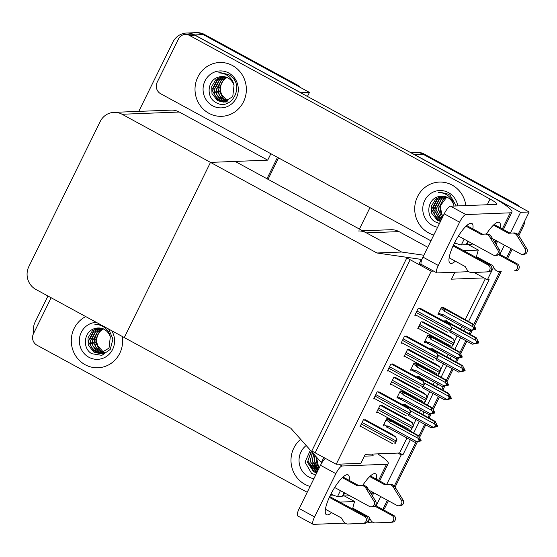 <?xml version="1.0" encoding="UTF-8"?>
<svg xmlns="http://www.w3.org/2000/svg" width="557" height="557" viewBox="0 0 557 557"><rect width="100%" height="100%" fill="white"/><g stroke="black" fill="none" stroke-linecap="round" stroke-linejoin="round"><path stroke-width="0.84" d="M336.219 464.266L431.229 271.182L406.819 257.898L311.809 450.982L336.219 464.266L360.894 463.306L365.295 454.352L397.851 453.078L401.214 454.909L402.927 454.846L410.314 439.828M468.521 321.542L489.123 279.67L487.41 279.732L484.047 277.901L451.497 279.175L454.916 272.22M484.047 277.901L474.098 272.491M427.762 247.273L398.993 231.608A17.009 16.216 -92.2 0 0 390.903 229.707L362.628 230.807M376.943 252.989L421.308 259.402L418.829 264.436L410.182 259.729L315.171 452.813L323.819 457.52L321.347 462.554L290.747 428.166L124.288 337.563L210.483 162.386L122.067 114.262A17.009 16.216 -92.2 0 0 113.976 112.354A17.009 16.216 -92.2 0 0 100.225 121.51L28.88 266.497A17.009 16.216 -92.2 0 0 35.871 289.438L124.288 337.563L210.483 162.386L376.943 252.989L401.618 252.029L366.436 232.882A17.009 16.216 -92.2 0 0 358.353 230.974M410.356 152.451L414.861 152.277A17.009 16.216 87.8 0 1 422.951 154.185L529.15 211.987L518.024 234.594L521.721 227.082L523.093 227.026L518.818 235.708M511.068 248.735L506.501 258.009L511.068 248.735M499.887 271.461L473.735 324.599L499.887 271.461M470.825 330.51L469.168 333.887L470.825 330.51M465.819 340.689L460.019 352.47L465.819 340.689M457.116 358.381L455.452 361.758L457.116 358.381M452.11 368.56L446.31 380.34L452.11 368.56M443.4 386.259L441.743 389.628L443.4 386.259M438.394 396.431L432.594 408.218L438.394 396.431M429.684 414.13L428.027 417.499L429.684 414.13M424.678 424.302L418.878 436.089L424.678 424.302M415.968 442L394.3 486.038L415.968 442M388.403 500.757L385.409 506.842L384.038 506.898L387.338 500.179L382.777 509.453M412.674 153.711A17.009 16.216 87.8 0 1 414.387 154.519L520.586 212.321L529.15 211.987M359.425 229.066L369.959 207.65M369.869 518.616L368.045 522.327L372.64 522.146M368.045 522.327L367.342 521.944M413.663 433.026L419.379 421.412M422.721 414.61L424.03 411.957M427.379 405.155L433.088 393.541M436.437 386.739L437.746 384.086M441.095 377.284L446.805 365.671M450.153 358.868L451.462 356.215M454.804 349.413L460.521 337.8M463.87 330.997L465.172 328.345M401.214 454.909L386.607 484.59M380.716 496.572L376.149 505.847M520.586 212.321L510.337 233.146M504.44 245.129L499.873 254.403M493.593 267.172L487.41 279.732M397.851 453.078L399.564 453.015L406.951 437.997M410.3 431.195L411.268 429.231M413.371 424.956L416.016 419.581M419.358 412.779L420.667 410.126M424.016 403.324L424.977 401.36M427.087 397.085L429.726 391.71M433.074 384.908L434.383 382.255M437.725 375.453L438.693 373.489M440.796 369.214L443.442 363.839M446.791 357.037L448.1 354.384M451.442 347.582L452.409 345.618M454.512 341.344L457.158 335.968M460.507 329.166L461.809 326.513M465.158 319.711L485.377 278.625M399.564 453.015L402.927 454.846M402.509 391.251L402.697 390.868L400.295 390.958L396.828 398.004L397.977 397.963M416.225 363.38L416.406 362.997L414.011 363.087L410.544 370.133L411.686 370.085M429.934 335.502L430.122 335.126L427.727 335.217L424.26 342.263L425.402 342.214M443.651 307.631L443.838 307.255L441.436 307.346L437.976 314.392L439.118 314.343M365.677 419.936L363.422 419.734L359.954 426.78L361.375 426.725M379.387 392.065L377.131 391.863L373.67 398.909L375.091 398.854M393.103 364.187L390.847 363.993L387.38 371.039L388.807 370.983M406.819 336.317L404.563 336.122L401.096 343.168L402.516 343.112M420.528 308.446L418.279 308.251L414.812 315.297L416.232 315.241M388.793 419.122L388.981 418.739L386.586 418.829L383.119 425.875L384.26 425.833M419.094 376.929L419.282 376.553L416.887 376.643L416.692 377.033M432.81 349.058L432.998 348.682L430.603 348.773L430.408 349.162M446.526 321.187L446.714 320.811L444.312 320.902L444.124 321.292M382.262 405.614L380.006 405.419L376.539 412.465L377.966 412.41M395.978 377.743L393.722 377.549L390.255 384.595L391.675 384.539M409.694 349.873L407.439 349.678L403.971 356.724L405.392 356.668M423.404 322.002L421.148 321.807L417.687 328.853L419.108 328.797M405.385 404.807L405.573 404.424L403.171 404.514L402.983 404.904M431.229 271.182L433.597 271.092M270.876 153.718L267.708 160.151L210.483 162.386L235.158 161.426L401.618 252.029L423.842 255.238M418.829 264.436L421.273 264.338M421.308 259.402L421.928 259.381M321.347 462.554L322.023 462.526M33.692 333.239A17.009 16.216 87.8 0 1 35.154 322.002L47.944 296.011M138.784 111.386L172.837 42.186A17.009 16.216 87.8 0 1 186.595 33.03A17.009 16.216 87.8 0 1 194.685 34.938L300.884 92.74L309.448 92.406L307.457 96.445M277.504 157.332L266.97 178.741L277.504 157.332M186.595 33.03L195.159 32.696A17.009 16.216 87.8 0 1 203.249 34.604L309.448 92.406M267.708 160.151L179.291 112.027A17.009 16.216 -92.2 0 0 171.201 110.119L113.976 112.354M516.102 204.085L424.323 154.129A17.009 16.216 87.8 0 0 416.232 152.221L414.861 152.277A17.009 16.216 87.8 0 1 422.951 154.185L514.731 204.141L516.102 204.085A17.009 16.216 87.8 0 1 519.918 206.96M524.826 220.767A17.009 16.216 87.8 0 1 523.093 227.026M512.127 249.313L507.566 258.587M476.569 256.749L492.597 265.473L494.539 268.794A5.667 5.403 87.8 0 0 498.64 271.496L501.237 271.426L474.508 325.768M472.315 330.224L470.226 334.465M466.884 341.267L460.792 353.639M458.599 358.095L456.517 362.335M453.168 369.138L447.076 381.517M444.883 385.966L442.801 390.206M439.452 397.009L433.36 409.388M431.174 413.837L429.085 418.077M425.736 424.88L419.651 437.259M417.458 441.708L395.094 487.152M385.409 506.842A17.009 16.216 87.8 0 1 383.515 509.857M296.401 84.504L204.621 34.548A17.009 16.216 87.8 0 0 196.53 32.64L195.159 32.696A17.009 16.216 87.8 0 1 203.249 34.604L295.029 84.56L296.401 84.504A17.009 16.216 87.8 0 1 300.216 87.379M278.563 157.903L268.028 179.312M404.744 404.452L435.108 421.357L437.691 426.209L437.008 426.237L436.361 424.615L435.678 424.643L436.326 426.265L434.488 427.059L437.489 426.62L431.153 427.825L408.796 415.654M435.108 421.357L434.321 421.384L407.432 406.749L405.308 406.171M410.21 410.669L434.732 424.016L435.637 426.293L433.144 427.24L409.562 414.401M437.691 426.209L437.008 426.237M431.153 427.825L433.144 427.24M435.435 426.704L436.117 426.676M407.432 406.749A3.857 1.017 118.6 0 0 406.916 407.216M435.637 426.293L436.326 426.265M434.732 424.016L434.321 421.384M436.187 425.924L436.953 426.342M436.806 426.648L437.544 426.516M436.319 426.251L436.855 426.544M388.152 418.773L418.523 435.671L421.106 440.524L420.368 440.657L419.769 438.93L419.087 438.958L419.734 440.58L418.843 441.019L419.532 440.991L417.896 441.374L420.904 440.935L414.568 442.14L387.672 427.504A3.857 1.017 -61.4 0 1 387.832 425.917L386.69 426.063L383.801 424.49M419.595 440.239L420.368 440.657M421.106 440.524L420.417 440.552M420.215 440.963L420.904 440.935M420.27 440.859L419.727 440.566M385.98 420.062L388.87 421.635L389.566 420.535L386.551 418.899M388.87 421.635L389.42 422.7A3.857 1.017 -61.4 0 1 390.847 421.064L389.566 420.535M389.42 422.7L418.14 438.331L417.736 435.699L390.847 421.064M418.523 435.671L417.736 435.699M418.14 438.331L419.045 440.608M419.734 440.58L419.532 440.991M387.672 427.504L386.154 426.864L386.69 426.063M414.568 442.14L416.559 441.555L387.832 425.917M418.843 441.019L416.559 441.555M418.46 376.581L448.824 393.486L451.407 398.339L450.724 398.366L450.077 396.744L449.388 396.772L450.035 398.394L448.204 399.188L451.205 398.749L444.869 399.954L422.512 387.783M448.824 393.486L448.037 393.514L421.148 378.878L419.024 378.3M423.926 382.798L448.441 396.145L449.353 398.422L446.86 399.369L423.271 386.53M451.407 398.339L450.724 398.366M444.869 399.954L446.86 399.369M449.151 398.833L449.833 398.805M421.148 378.878A3.857 1.017 118.6 0 0 420.632 379.345M449.353 398.422L451.254 398.645M448.441 396.145L448.037 393.514M449.903 398.053L450.669 398.471M432.169 348.71L462.54 365.615L465.123 370.468L464.434 370.496L463.786 368.873L463.104 368.901L463.549 370.934L461.913 371.317L464.921 370.878L458.585 372.083L436.228 359.913M462.54 365.615L461.753 365.643L434.864 351.007L432.74 350.43M437.635 354.927L462.157 368.274L463.069 370.551L460.576 371.491L436.987 358.659M465.123 370.468L464.434 370.496M458.585 372.083L460.576 371.491M462.86 370.962L463.549 370.934M434.864 351.007A3.857 1.017 118.6 0 0 434.342 351.474M463.069 370.551L464.97 370.774M462.157 368.274L461.753 365.643M463.619 370.182L464.385 370.6M445.885 320.839L476.256 337.744L478.839 342.597L478.15 342.625L477.502 341.002L476.82 341.03L477.265 343.063L475.629 343.446L478.63 343.008L472.294 344.212L449.945 332.042M476.256 337.744L475.469 337.772L448.573 323.137L446.456 322.559M451.351 327.056L475.873 340.404L476.778 342.68L474.286 343.62L450.704 330.788M478.839 342.597L478.15 342.625M472.294 344.212L474.286 343.62M476.576 343.091L477.265 343.063M448.573 323.137A3.857 1.017 118.6 0 0 448.058 323.603M476.778 342.68L477.467 342.652M475.873 340.404L475.469 337.772M477.328 342.311L478.101 342.729M477.948 343.035L478.686 342.903M477.46 342.639L477.997 342.931M401.869 390.903L432.239 407.801L434.822 412.653L434.084 412.786L433.485 411.059L432.803 411.087L433.45 412.709L432.559 413.148L433.249 413.12L431.612 413.503L434.613 413.064L428.277 414.269L401.388 399.634A3.857 1.017 -61.4 0 1 401.548 398.046L400.406 398.192L397.51 396.619M433.311 412.368L434.084 412.786M434.822 412.653L434.133 412.681M433.931 413.092L434.613 413.064M433.98 412.988L433.443 412.695L433.249 413.12M399.689 392.191L402.586 393.764L403.282 392.664L400.267 391.028M402.586 393.764L403.129 394.829A3.857 1.017 -61.4 0 1 404.556 393.193L403.282 392.664M403.129 394.829L431.856 410.46L431.452 407.828L404.556 393.193M432.239 407.801L431.452 407.828M431.856 410.46L432.761 412.737M401.388 399.634L399.87 398.986L400.406 398.192M428.277 414.269L430.269 413.684L401.548 398.046M432.559 413.148L430.269 413.684M415.585 363.025L445.948 379.93L448.531 384.783L447.793 384.915L447.201 383.188L446.512 383.216L447.16 384.838L445.328 385.632L448.329 385.193L441.993 386.398L415.104 371.763A3.857 1.017 -61.4 0 1 415.264 370.175L414.116 370.321L411.226 368.748M447.027 384.497L447.793 384.915M448.531 384.783L447.849 384.81M447.647 385.221L448.329 385.193M447.696 385.117L447.16 384.824M413.405 364.32L416.295 365.893L416.991 364.793L413.976 363.157M416.295 365.893L416.845 366.959A3.857 1.017 -61.4 0 1 418.272 365.322L416.991 364.793M416.845 366.959L445.572 382.589L445.161 379.958L418.272 365.322M445.948 379.93L445.161 379.958M445.572 382.589L446.477 384.866M447.16 384.838L446.958 385.249M415.104 371.763L413.586 371.115L414.116 370.321M441.993 386.398L443.985 385.813L415.264 370.175M446.275 385.277L443.985 385.813M429.294 335.154L459.664 352.059L462.247 356.912L461.509 357.044L460.918 355.317L460.228 355.345L460.876 356.967L459.045 357.761L462.045 357.322L455.71 358.527L428.82 343.892A3.857 1.017 -61.4 0 1 428.974 342.304L427.832 342.451L424.942 340.877M460.743 356.626L461.509 357.044M462.247 356.912L461.565 356.94M461.356 357.35L462.045 357.322M461.412 357.246L460.869 356.953L460.674 357.378M427.122 336.449L430.011 338.022L430.707 336.922L427.692 335.286M430.011 338.022L430.561 339.088A3.857 1.017 -61.4 0 1 431.988 337.451L430.707 336.922M430.561 339.088L459.281 354.718L458.877 352.087L431.988 337.451M459.664 352.059L458.877 352.087M459.281 354.718L460.193 356.995M428.82 343.892L427.296 343.244L427.832 342.451M455.71 358.527L457.701 357.942L428.974 342.304M459.991 357.406L457.701 357.942M443.01 307.283L473.38 324.188L475.963 329.041L475.225 329.173L474.627 327.446L473.944 327.474L474.592 329.096L473.701 329.535L474.39 329.507L472.754 329.89L475.762 329.452L469.426 330.656L442.53 316.021A3.857 1.017 -61.4 0 1 442.69 314.433L441.548 314.58L438.658 313.006M474.453 328.755L475.225 329.173M475.963 329.041L475.274 329.069M475.072 329.479L475.762 329.452M475.128 329.375L474.585 329.083L474.39 329.507M440.838 308.578L443.727 310.152L444.423 309.051L441.409 307.415M443.727 310.152L444.277 311.217A3.857 1.017 -61.4 0 1 445.697 309.581L444.423 309.051M444.277 311.217L472.997 326.848L472.594 324.216L445.697 309.581M473.38 324.188L472.594 324.216M472.997 326.848L473.903 329.124M442.53 316.021L441.012 315.373L441.548 314.58M469.426 330.656L471.417 330.064L442.69 314.433M473.701 329.535L471.417 330.064M411.818 429.203L411.47 429.217A2.834 0.745 118.6 0 1 411.915 428.159L412.66 426.648A2.834 0.745 118.6 0 1 413.259 425.583L412.347 422.791L413.607 425.569L411.47 429.217M376.866 411.811L409.13 429.336M381.775 405.35L408.915 420.124L412.521 422.784M413.607 425.569L413.259 425.583M395.233 443.518L394.885 443.532A2.834 0.745 118.6 0 1 395.324 442.474L396.069 440.963A2.834 0.745 118.6 0 1 396.675 439.898L395.762 437.106L397.023 439.884L394.885 443.532M360.275 426.126L392.546 443.651M365.183 419.665L392.323 434.439L395.93 437.099M397.023 439.884L396.675 439.898M453.454 245.108L463.654 250.664L478.359 250.086A22.684 5.96 118.6 0 0 476.458 257.647M472.865 228.906A22.684 5.96 118.6 0 0 471.856 223.441A22.684 5.96 118.6 0 0 454.157 243.632A22.684 5.96 118.6 0 0 450.167 263.287A22.684 5.96 118.6 0 0 455.306 261.17M208.924 113.308A26.938 25.678 -92.2 0 0 221.735 116.322A26.938 25.678 -92.2 0 0 245.755 95.317A26.938 25.678 -92.2 0 0 232.443 65.51A26.938 25.678 -92.2 0 0 219.632 62.495A26.938 25.678 -92.2 0 0 195.611 83.501A26.938 25.678 -92.2 0 0 208.924 113.308A26.938 25.678 87.8 0 1 195.611 83.501A26.938 25.678 87.8 0 1 219.632 62.495A26.938 25.678 87.8 0 1 232.443 65.51A26.938 25.678 87.8 0 1 245.755 95.317A26.938 25.678 87.8 0 1 221.735 116.322A26.938 25.678 87.8 0 1 208.924 113.308M428.625 232.889A26.938 25.678 -92.2 0 0 433.806 234.998A26.938 25.678 87.8 0 1 428.625 232.889A26.938 25.678 87.8 0 1 415.313 203.082A26.938 25.678 87.8 0 1 439.334 182.076A26.938 25.678 -92.2 0 0 415.313 203.082A26.938 25.678 -92.2 0 0 428.625 232.889M465.847 205.589A26.938 25.678 -92.2 0 0 452.145 185.091A26.938 25.678 -92.2 0 0 439.334 182.076A26.938 25.678 87.8 0 1 452.145 185.091A26.938 25.678 87.8 0 1 465.847 205.589M456.893 243.639L454.101 243.743M468.36 244.648L478.359 250.086M430.93 240.84L160.674 93.743A8.508 8.104 -92.2 0 1 157.178 82.269L178.47 39.004A8.508 8.104 -92.2 0 1 185.342 34.43L190.828 34.214A8.508 8.104 87.8 0 1 194.873 35.168L491.699 196.725A34.026 5.083 26.2 0 1 511.953 212.154A34.026 5.083 26.2 0 1 510.254 212.823L465.882 214.556A8.508 2.235 118.6 0 0 459.595 222.201L444.221 213.832A8.508 2.235 -61.4 0 1 450.502 206.187L496.245 204.398A11.342 1.692 -153.8 0 0 496.816 204.175A11.342 1.692 -153.8 0 0 490.063 199.037L189.387 35.383A8.508 8.104 -92.2 0 0 185.342 34.43M482.028 260.683A22.684 5.96 118.6 0 0 482.717 260.098M494.999 242.587A22.684 5.96 118.6 0 0 495.995 240.533M500.283 227.834A22.684 5.96 118.6 0 0 499.267 222.368A22.684 5.96 118.6 0 0 486.4 234.024M438.31 265.466A8.508 2.235 118.6 0 0 436.813 272.839L421.433 264.471A8.508 2.235 -61.4 0 1 422.93 257.097L438.31 265.466L459.595 222.201M436.813 272.839A8.508 2.235 118.6 0 0 437.161 272.916L468.813 271.677M422.93 257.097L444.221 213.832M325.434 509.265L341.462 517.989L343.397 521.31A5.667 5.403 87.8 0 0 347.505 524.005L364.821 523.274A3.621 3.453 -92.2 0 0 366.241 516.443L329.716 496.566L339.93 502.108L354.635 501.53A22.684 5.96 118.6 0 0 352.734 509.091M349.142 480.35A22.684 5.96 118.6 0 0 348.132 474.884A22.684 5.96 118.6 0 0 330.433 495.076A22.684 5.96 118.6 0 0 326.444 514.731A22.684 5.96 118.6 0 0 331.582 512.614M85.2 364.751A26.938 25.678 -92.2 0 0 98.011 367.766A26.938 25.678 -92.2 0 0 122.275 336.47A26.938 25.678 87.8 0 1 98.011 367.766A26.938 25.678 87.8 0 1 85.2 364.751A26.938 25.678 87.8 0 1 71.282 340.431A26.938 25.678 87.8 0 1 85.743 316.585A26.938 25.678 -92.2 0 0 71.282 340.431A26.938 25.678 -92.2 0 0 85.2 364.751M304.902 484.332A26.938 25.678 -92.2 0 0 310.075 486.442A26.938 25.678 87.8 0 1 304.902 484.332A26.938 25.678 87.8 0 1 300.662 439.306A26.938 25.678 -92.2 0 0 304.902 484.332M333.17 495.082L330.378 495.194M344.637 496.092L354.635 501.53M307.206 492.284L36.95 345.187A8.508 8.104 -92.2 0 1 33.455 333.713L51.147 297.751M358.304 512.127A22.684 5.96 118.6 0 0 358.993 511.542M371.275 494.031A22.684 5.96 118.6 0 0 372.271 491.977M376.553 479.278A22.684 5.96 118.6 0 0 375.543 473.812A22.684 5.96 118.6 0 0 362.677 485.474M378.593 480.392L386.53 464.266L342.151 466A8.508 2.235 118.6 0 0 335.871 473.645L320.491 465.276A8.508 2.235 -61.4 0 1 325.365 458.362M314.58 516.91A8.508 2.235 118.6 0 0 313.083 524.283L297.71 515.914A8.508 2.235 -61.4 0 1 299.206 508.541L314.58 516.91L335.871 473.645M313.083 524.283A8.508 2.235 118.6 0 0 313.438 524.36L345.082 523.12M299.206 508.541L320.491 465.276M364.41 456.162L372.522 455.842A11.342 1.692 -153.8 0 0 373.086 455.619A11.342 1.692 -153.8 0 0 371.979 454.087M386.53 464.266A34.026 5.083 26.2 0 0 388.222 463.598A34.026 5.083 26.2 0 0 377.695 453.864M425.534 401.332L425.186 401.346A2.834 0.745 118.6 0 1 425.632 400.288L426.37 398.777A2.834 0.745 118.6 0 1 426.975 397.712L426.063 394.92L427.323 397.698L425.186 401.346M390.575 383.94L422.847 401.465M395.491 377.479L422.631 392.253L426.237 394.913M427.323 397.698L426.975 397.712M439.25 373.462L438.902 373.475A2.834 0.745 118.6 0 1 439.341 372.417L440.086 370.906A2.834 0.745 118.6 0 1 440.691 369.841L439.779 367.049L441.04 369.827L438.902 373.475M404.291 356.069L436.563 373.594M409.2 349.608L436.34 364.382L439.946 367.042M441.04 369.827L440.691 369.841M452.959 345.591L452.618 345.605A2.834 0.745 118.6 0 1 453.057 344.546L453.802 343.035A2.834 0.745 118.6 0 1 454.401 341.97L453.495 339.178L454.749 341.956L452.618 345.605M418.008 328.198L450.272 345.723M422.916 321.737L450.056 336.512L453.663 339.171M454.749 341.956L454.401 341.97M408.942 415.647L408.594 415.661A2.834 0.745 118.6 0 1 409.04 414.603L409.785 413.092A2.834 0.745 118.6 0 1 410.384 412.027L409.472 409.235L410.732 412.013L408.594 415.661M373.991 398.255L406.255 415.78M378.899 391.794L406.039 406.568L409.646 409.228M410.732 412.013L410.384 412.027M422.659 387.776L422.31 387.79A2.834 0.745 118.6 0 1 422.756 386.732L423.494 385.221A2.834 0.745 118.6 0 1 424.1 384.156L423.188 381.364L424.448 384.142L422.31 387.79M387.707 370.384L419.971 387.909M392.615 363.923L419.755 378.697L423.362 381.357M424.448 384.142L424.1 384.156M436.375 359.906L436.027 359.919A2.834 0.745 118.6 0 1 436.472 358.861L437.21 357.35A2.834 0.745 118.6 0 1 437.816 356.285L436.904 353.493L438.164 356.271L436.027 359.919M401.416 342.513L433.687 360.038M406.325 336.052L433.471 350.826L437.071 353.486M438.164 356.271L437.816 356.285M450.091 332.035L449.743 332.049A2.834 0.745 118.6 0 1 450.181 330.99L450.926 329.479A2.834 0.745 118.6 0 1 451.532 328.414L450.62 325.622L451.88 328.4L449.743 332.049M415.132 314.642L447.396 332.167M420.041 308.181L447.18 322.956L450.787 325.615M451.88 328.4L451.532 328.414M472.378 243.674L472.044 244.349A8.508 1.267 -153.8 0 1 471.619 244.523L466.293 244.419M453.078 245.922L488.252 265.069A3.621 3.453 87.8 0 1 486.832 271.893L471.229 272.561A5.667 5.403 87.8 0 1 467.128 269.867L465.186 266.545L449.158 257.821M453.447 245.122L489.965 265L488.252 265.069M458.383 236.05L493.203 255.002A3.621 3.453 87.8 0 0 497.686 249.842L489.192 236.057L490.905 235.994L492.353 238.257L490.64 238.326M499.169 254.02L517.376 263.927L515.664 263.997L498.522 254.667M492.625 238.702L520.614 253.936A3.621 3.453 87.8 0 0 525.098 248.777L516.604 234.991L518.316 234.922L519.765 237.191L526.811 248.707L525.098 248.777M515.664 263.997A3.621 3.453 87.8 0 1 514.25 270.827L515.963 270.758A3.621 3.453 -92.2 0 0 517.376 263.927M466.035 226.191L481.032 234.351L484.729 234.093A5.667 5.403 87.8 0 1 489.192 236.057M466.717 225.557L482.661 234.239M494.136 224.492L510.073 233.167M513.853 232.958A5.667 5.403 87.8 0 1 514.007 232.951L512.294 233.014A5.667 5.403 87.8 0 0 512.141 233.028L508.444 233.279L493.453 225.119M514.007 232.951A5.667 5.403 87.8 0 1 518.316 234.922M522.334 254.34L524.046 254.27A3.621 3.453 -92.2 0 0 526.811 248.707M512.294 233.014A5.667 5.403 87.8 0 1 516.604 234.991M518.052 237.254L519.765 237.191M486.442 234.031A5.667 5.403 87.8 0 1 490.905 235.994M494.922 255.412L496.635 255.343A3.621 3.453 -92.2 0 0 499.399 249.78L492.353 238.257M473.826 272.498L488.552 271.83A3.621 3.453 -92.2 0 0 489.965 265M466.822 244.704L468.395 241.501M467.866 241.216L466.132 244.732L461.335 244.92A8.508 1.267 -153.8 0 1 454.651 242.657M348.654 495.117L348.313 495.8A8.508 1.267 -153.8 0 1 347.895 495.967L342.562 495.862M329.354 497.366L364.522 516.513A3.621 3.453 87.8 0 1 363.108 523.343L350.095 523.942M334.653 487.493L369.479 506.445A3.621 3.453 87.8 0 0 373.963 501.286L365.462 487.5L367.174 487.438L368.63 489.7L366.917 489.77M375.446 505.464L393.653 515.371L391.94 515.441L374.791 506.111M368.894 490.146L396.89 505.38A3.621 3.453 87.8 0 0 401.374 500.221L392.88 486.435L394.593 486.365L396.041 488.635L403.087 500.151L401.374 500.221M352.846 508.193L368.873 516.917L370.816 520.245A5.667 5.403 87.8 0 0 374.917 522.939L390.52 522.271A3.621 3.453 87.8 0 0 391.94 515.441M377.514 522.87L392.232 522.201A3.621 3.453 -92.2 0 0 393.653 515.371M342.311 477.634L357.302 485.795L361.006 485.537A5.667 5.403 87.8 0 1 365.462 487.5M342.994 477.001L358.938 485.683M370.405 475.936L386.349 484.611M390.13 484.402A5.667 5.403 87.8 0 1 390.283 484.395L388.57 484.458A5.667 5.403 87.8 0 0 388.417 484.472L384.72 484.722L369.723 476.562M390.283 484.395A5.667 5.403 87.8 0 1 394.593 486.365M398.61 505.784L400.323 505.714A3.621 3.453 -92.2 0 0 403.087 500.151M388.57 484.458A5.667 5.403 87.8 0 1 392.88 486.435M394.328 488.698L396.041 488.635M362.718 485.474A5.667 5.403 87.8 0 1 367.174 487.438M371.199 506.856L372.912 506.786A3.621 3.453 -92.2 0 0 375.676 501.223L368.63 489.7M343.091 496.155L344.672 492.945M344.142 492.66L342.409 496.176L337.612 496.364A8.508 1.267 -153.8 0 1 330.921 494.101M454.025 206.048L453.725 205.025C453.043 201.174 451.128 198.055 447.981 195.674C445.092 193.585 441.868 192.513 438.303 192.471L440.267 192.262L448.218 194.135L450.23 195.437L456.211 205.965M437.621 227.235A18.492 17.622 87.8 0 1 432.316 225.397A18.492 17.622 87.8 0 1 424.719 200.464A18.492 17.622 87.8 0 1 448.455 192.59A18.492 17.622 87.8 0 1 457.75 205.902M439.438 223.545L435.233 221.839C425.395 216.589 427.163 198.995 438.554 196.642A12.818 12.219 -92.2 0 1 441.597 196.113A12.818 12.219 -92.2 0 1 447.696 197.547A12.818 12.219 -92.2 0 1 453.725 205.025M442.446 196.113L435.797 198.967L431.438 206.034L431.696 213.234L437.315 220.266L440.462 221.463M442.718 196.127L437.572 198.034L431.612 209.425L437.858 220.245L440.531 221.331M443.797 196.238L439.752 197.951L433.792 209.335L440.037 220.161L440.893 220.593M443.525 196.196L437.148 199.636L433.346 207.399L434.509 214.765L439.494 220.182L440.789 220.802M444.876 196.454L441.924 197.867L435.964 209.251L441.395 219.569M444.604 196.391L439.167 199.712L435.63 206.633L436.166 213.422L441.255 219.855M445.962 196.781L444.103 197.777L438.143 209.167L442.042 218.253M445.691 196.684L441.116 199.872L437.753 206.863L441.868 218.609M442.85 216.617L441.478 214.271A12.818 12.219 87.8 0 1 446.784 197.101L440.037 206.16L442.634 217.056M441.645 196.113L438.554 196.642M440.19 192.269L438.303 192.471M228.516 74.554L230.528 75.856C245.4 86.265 230.682 112.298 215.531 102.258C205.693 97.009 207.462 79.414 218.852 77.061A12.818 12.219 -92.2 0 1 221.895 76.532A12.818 12.219 -92.2 0 1 227.994 77.966A12.818 12.219 -92.2 0 1 234.024 85.444C233.341 81.594 231.427 78.474 228.279 76.093C225.39 74.004 222.166 72.932 218.602 72.89L220.565 72.682L228.516 74.554M228.753 73.002A18.492 17.622 87.8 0 1 236.349 97.935A18.492 17.622 87.8 0 1 212.614 105.809A18.492 17.622 87.8 0 1 205.018 80.883A18.492 17.622 87.8 0 1 228.753 73.002M222.744 76.532L216.095 79.386L211.737 86.453L211.987 93.646L217.613 100.685L223.531 102.126L232.749 96.688L234.024 85.444M223.016 76.546L217.871 78.453L211.911 89.837L218.156 100.664L223.754 102.112M224.095 76.657L220.043 78.37L214.09 89.754L220.335 100.573L224.889 101.987M225.16 102.008L225.982 102.028M223.823 76.615L217.446 80.055L213.644 87.818L214.8 95.177L219.792 100.601L224.617 102.028M224.889 102.042L225.71 102.042M225.174 76.873L222.222 78.286L216.262 89.67L222.508 100.49L225.975 101.757M224.903 76.803L219.333 80.271L215.879 87.338L216.631 94.293L221.965 100.511L225.703 101.827M225.975 101.861L226.796 101.945M227.068 101.959L227.883 101.959M226.26 77.2L224.394 78.196L218.441 89.586L224.687 100.406L227.047 101.402M225.989 77.103L220.857 80.925L217.912 88.654L219.458 95.602L224.144 100.427L226.776 101.506M227.082 77.52A12.818 12.219 87.8 0 0 221.777 94.69L226.859 100.323L228.112 100.928M227.284 77.416C218.435 81.155 217.578 96.159 226.316 100.344L227.848 101.061M221.944 76.532L218.852 77.061M220.488 72.689L218.602 72.89M313.897 478.686A18.492 17.622 87.8 0 1 308.585 476.841A18.492 17.622 87.8 0 1 306.19 445.523M315.715 474.989L311.509 473.283L304.999 462.136L310.374 450.216M311.231 451.184L307.443 462.247L313.591 471.709L316.738 472.907M311.481 451.462L307.889 460.869L314.134 471.688L316.808 472.775M312.574 452.695L310.061 460.778L316.313 471.605L317.17 472.037M312.282 452.368L309.824 463.382L315.77 471.626L317.065 472.245M313.821 454.094L312.24 460.695L317.671 471.013M313.494 453.732L311.983 463.236L317.532 471.299M315.241 455.696L314.413 460.611L318.319 469.697M314.872 455.271L314.085 462.776L318.144 470.052M319.126 468.061L317.755 465.715A12.818 12.219 87.8 0 1 316.689 457.318M316.439 457.039L318.903 468.5M111.637 330.677A18.492 17.622 87.8 0 1 110.091 353.235A18.492 17.622 87.8 0 1 88.883 357.26A18.492 17.622 87.8 0 1 79.762 336.727A18.492 17.622 87.8 0 1 96.382 322.371M108.629 329.041L112.925 338.997L110.272 349.406L101.834 355.359L91.808 353.702C81.97 348.452 83.738 330.858 95.122 328.505A12.818 12.219 -92.2 0 1 98.171 327.976A12.818 12.219 -92.2 0 1 104.27 329.41A12.818 12.219 -92.2 0 1 110.3 336.888C109.611 333.037 107.696 329.918 104.556 327.537C101.666 325.448 98.436 324.376 94.878 324.334L99.975 324.327M99.021 327.976L92.371 330.83L88.013 337.897L88.264 345.096L93.889 352.128L99.807 353.57L109.019 348.132L110.3 336.888M99.292 327.989L94.147 329.897L88.187 341.288L94.432 352.108L100.03 353.556M100.371 328.101L96.319 329.814L90.359 341.197L96.612 352.024L101.165 353.43M101.437 353.451L102.251 353.472M100.1 328.059L93.722 331.499L89.921 339.262L91.076 346.628L96.062 352.045L100.894 353.472M101.165 353.486L101.98 353.486M101.451 328.317L98.498 329.73L92.539 341.114L98.784 351.933L102.244 353.201M101.179 328.247L95.602 331.714L92.156 338.781L92.908 345.737L98.241 351.954L101.973 353.27M102.244 353.305L103.066 353.389M103.337 353.403L104.159 353.403M102.537 328.644L100.671 329.64L94.711 341.03L100.963 351.85L103.324 352.853M102.265 328.546L97.134 332.369L94.182 340.097L95.727 347.053L100.413 351.871L103.052 352.95M103.358 328.964A12.818 12.219 87.8 0 0 98.053 346.134L103.136 351.766L104.389 352.372M103.56 328.86C94.711 332.606 93.855 347.603 102.592 351.787L104.124 352.504M98.213 327.976L95.122 328.505M96.765 324.132L94.878 324.334M366.436 232.882L398.993 231.608M414.387 154.519L424.323 154.129M194.685 34.938L204.621 34.548M122.067 114.262L179.291 112.027M406.157 406.22L403.136 404.584M419.867 378.349L416.852 376.713M433.583 350.478L430.568 348.842M447.299 322.607L444.284 320.971M399.71 398.889L397.099 397.468M413.426 371.018L410.808 369.597M427.135 343.147L424.525 341.726M440.852 315.276L438.241 313.849M377.924 409.66L411.915 428.159M378.663 408.149L412.66 426.648M380.403 405.405L412.347 422.791M361.333 423.974L395.324 442.474M362.078 422.464L396.069 440.963M363.812 419.72L395.762 437.106M485.718 262.688L486.087 261.929M495.34 243.137L496.489 240.805M502.323 228.948L510.254 212.823M487.25 204.753L490.063 199.037M450.502 206.187L465.882 214.556M194.873 35.168L189.387 35.383M361.994 514.132L362.363 513.373M371.61 494.581L372.758 492.249M338.788 464.169L342.151 466M391.634 381.789L425.632 400.288M392.379 380.278L426.37 398.777M394.119 377.535L426.063 394.92M405.35 353.918L439.341 372.417M406.095 352.407L440.086 370.906M407.828 349.664L439.779 367.049M419.066 326.047L453.057 344.546M419.811 324.536L453.802 343.035M421.545 321.793L453.495 339.178M375.049 396.104L409.04 414.603M375.794 394.593L409.785 413.092M377.528 391.849L409.472 409.235M388.765 368.233L422.756 386.732M389.503 366.722L423.494 385.221M391.244 363.979L423.188 381.364M402.474 340.362L436.472 358.861M403.219 338.851L437.21 357.35M404.96 336.108L436.904 353.493M416.19 312.491L450.181 330.99M416.935 310.98L450.926 329.479M418.669 308.237L450.62 325.622M471.619 244.523L472.106 243.52M515.963 270.758L514.25 270.827M499.399 249.78L497.686 249.842M488.552 271.83L486.832 271.893M461.335 244.92L464.155 239.197M347.895 495.967L348.383 494.971M366.241 516.443L364.522 516.513M392.232 522.201L390.52 522.271M375.676 501.223L373.963 501.286M364.821 523.274L363.108 523.343M337.612 496.364L340.431 490.64M399.87 398.993L397.092 397.475M413.586 371.122L410.801 369.604M427.296 343.251L424.518 341.733M441.012 315.38L438.234 313.863M486.797 263.273L487.166 262.521M496.092 244.377L497.561 241.39M503.396 229.533L511.953 212.154M363.067 514.717L363.442 513.965M372.368 495.821L373.838 492.834M379.672 480.976L388.222 463.598M486.595 234.017L484.882 234.086M362.865 485.46L361.152 485.53M223.531 102.126L224.074 102.105M99.807 353.57L100.351 353.549"/></g></svg>
